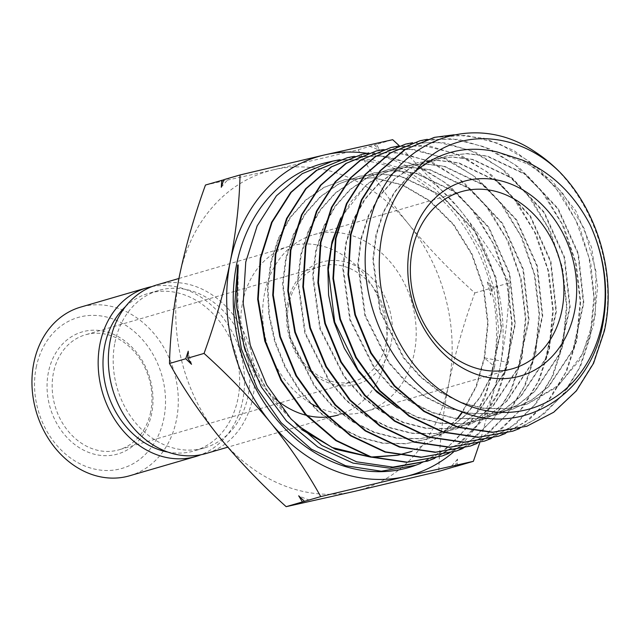 <?xml version="1.0" encoding="UTF-8"?>
<svg xmlns="http://www.w3.org/2000/svg" width="640" height="640" viewBox="0 0 640 640"><rect width="100%" height="100%" fill="white"/><g stroke="black" fill="none" stroke-linecap="round" stroke-linejoin="round"><path stroke-width="0.48" stroke-dasharray="3.2 2.4" d="M36.216 367.368A78.6 64.264 -106.2 0 1 114.792 319.696A78.6 64.264 -106.2 0 1 163.84 418.504A78.6 64.264 -106.2 0 1 85.256 466.176A78.6 64.264 -106.2 0 1 36.216 367.368M129.688 475.76A87.816 71.8 73.8 0 0 176.416 420.016A87.816 71.8 73.8 0 0 153.808 333.368A87.816 71.8 73.8 0 0 80.552 307.144M48.408 372.248A63.576 51.984 73.8 0 0 88.08 452.176A63.576 51.984 73.8 0 0 151.648 413.616A63.576 51.984 73.8 0 0 111.968 333.688A63.576 51.984 73.8 0 0 48.408 372.248M150.688 411.824A59.896 48.968 -106.2 0 1 118.816 449.84A59.896 48.968 -106.2 0 1 68.856 431.952A59.896 48.968 -106.2 0 1 53.44 372.856A59.896 48.968 -106.2 0 1 85.304 334.84A59.896 48.968 -106.2 0 1 135.272 352.728A59.896 48.968 -106.2 0 1 150.688 411.824M391.04 343.864A63.576 51.984 -106.2 0 1 327.472 382.424A63.576 51.984 -106.2 0 1 287.8 302.496A63.576 51.984 -106.2 0 1 351.368 263.936A63.576 51.984 -106.2 0 1 391.04 343.864M288.76 304.288A59.896 48.968 73.8 0 0 304.176 363.384A59.896 48.968 73.8 0 0 354.136 381.272A59.896 48.968 73.8 0 0 386.008 343.256A59.896 48.968 73.8 0 0 370.592 284.16A59.896 48.968 73.8 0 0 320.632 266.272A59.896 48.968 73.8 0 0 288.76 304.288M362.104 412.464A92.144 75.336 73.8 0 0 365.2 411.648A92.144 75.336 73.8 0 0 414.232 353.152A92.144 75.336 73.8 0 0 390.512 262.232A92.144 75.336 73.8 0 0 313.64 234.712A92.144 75.336 73.8 0 0 264.608 293.208A92.144 75.336 73.8 0 0 310.448 403.184M317.84 407.176A92.144 75.336 73.8 0 0 342 413.864M343.784 414A92.144 75.336 73.8 0 0 361.52 412.592M114.944 342.512A82.008 67.048 -106.2 0 1 158.584 290.456A82.008 67.048 -106.2 0 1 226.992 314.944A82.008 67.048 -106.2 0 1 248.104 395.864A82.008 67.048 -106.2 0 1 204.464 447.92A82.008 67.048 -106.2 0 1 136.056 423.424A82.008 67.048 -106.2 0 1 114.944 342.512M125.432 306.664A82.008 67.048 -106.2 0 1 148.392 293.424A82.008 67.048 -106.2 0 1 216.8 317.92A82.008 67.048 -106.2 0 1 237.912 398.832A82.008 67.048 -106.2 0 1 194.28 450.888A82.008 67.048 -106.2 0 1 167.792 452.056M151.928 286.592A87.816 71.8 -106.2 0 1 242.632 400.72A87.816 71.8 -106.2 0 1 200.928 454.752M434.736 458.328L460.28 443.12L481.776 421.2L498.04 393.792L508.344 362.216L512.224 323.464L507.648 283.944L494.984 246.264L475.064 212.664L449.16 185.352L419.048 166.16L386.776 156.288L354.344 156.336M346.712 157.848L379.832 155.632L413.224 163.96L444.584 182.24L471.84 209.296L493.024 243.304L506.632 281.888L511.704 322.392L507.84 362.384L484.192 357.8L494.632 366.664L498.528 327.808L493.936 288.056L481.168 250.048L461.128 216.312L435.176 188.944L404.912 169.624L372.368 159.68L339.76 159.736M326.24 162.632A157.984 129.168 -106.2 0 1 454.64 213.864A157.984 129.168 -106.2 0 1 493.152 367.152A157.984 129.168 -106.2 0 1 414.544 465.68M534.68 151.608C588.096 185.552 619.24 265.312 603.848 331.208L593.104 363.36L575.912 390.984L553.2 412.416L526.352 426.408M519.496 428.552L544.224 413.752L564.904 392.6L580.632 366.104L590.64 335.496L594.424 299.984L590.848 263.688L580.128 228.568L562.904 196.776L540.16 170.096L513.48 150.28L484.216 138.256L454.152 134.784M434.152 137.448L466.248 135.304L498.616 143.4L529 161.152L555.384 187.392L575.888 220.384L589.032 257.832L593.896 297.112L590.128 335.664L579.288 368.08L561.992 395.824L539.256 417.28L512.24 431.36M505.376 433.512L530.176 418.688L551.072 397.344L566.896 370.64L576.928 339.952L580.712 302.232L576.28 263.744L563.976 227.032L544.624 194.344L519.448 167.736L490.16 149L458.752 139.352L427.208 139.336M419.576 140.848L451.76 138.688L484.288 146.784L514.928 164.656L541.48 191.072L562.056 224.176L575.272 261.712L580.192 301.28L576.416 340.112L565.544 372.656L548.216 400.488L525.304 422.152L498.112 436.32M491.256 438.472L516.24 423.544L537.152 402.192L553.104 375.32L563.208 344.4L567.016 306.6L562.584 267.928L550.192 230.912L530.712 198.008L505.48 171.336L476.056 152.488L444.384 142.744L412.64 142.736M405.008 144.248L437.432 142.08L470.184 150.264L500.944 168.232L527.552 194.72L548.256 228.008L561.568 265.856L566.496 305.632L562.704 344.568L551.776 377.264L534.288 405.344L511.248 427.08L483.992 441.28M477.128 443.44L502.28 428.416L523.36 406.872L539.328 379.96L549.488 348.856L553.32 310.736L548.848 271.92L536.408 234.792L516.808 201.68L491.352 174.8L461.784 155.896L430.024 146.136L398.072 146.136M390.432 147.648L423.032 145.472L455.888 153.664L486.8 171.696L513.648 198.384L534.488 231.904L547.84 269.904L552.8 309.816L548.984 349.024L537.976 381.96L520.44 410.104L497.352 431.92L469.88 446.24M463.016 448.4L488.232 433.352L509.472 411.688L525.592 384.504L535.776 353.312L539.616 315.008L535.104 275.88L522.552 238.512L502.88 205.328L477.304 178.328L447.496 159.296L415.504 149.504L383.464 149.544M375.856 151.048L408.56 148.848L441.648 157.096L472.784 175.248L499.728 202.056L520.632 235.64L534.088 273.832L539.104 314.04L535.272 353.472L524.248 386.488L506.632 414.808L483.344 436.824L455.752 451.2M448.896 453.36L474.328 438.184L495.592 416.472L511.784 389.224L522.064 357.76L525.92 319.312L521.408 280.08L508.816 242.472L488.976 209.008L463.288 181.896L433.416 162.792L401.232 152.912L368.928 152.936M361.288 154.448L394.24 152.248L427.504 160.552L458.712 178.768L485.776 205.664L506.84 239.496L520.376 277.928L525.4 318.272L521.56 357.928L510.44 391.2L492.704 419.672L469.296 441.76L441.64 456.16M156.96 284.88A87.816 71.8 -106.2 0 1 230.208 311.112A87.816 71.8 -106.2 0 1 252.816 397.752A87.816 71.8 -106.2 0 1 206.088 453.496M275.016 398.56A87.816 71.8 -106.2 0 1 242.656 302.032A87.816 71.8 -106.2 0 1 289.384 246.288A87.816 71.8 -106.2 0 1 362.64 272.52A87.816 71.8 -106.2 0 1 385.248 359.168A87.816 71.8 -106.2 0 1 338.52 414.904L227.76 447.184M327.848 416.968A87.816 71.8 -106.2 0 1 327.184 417.032M325.36 417.168A87.816 71.8 -106.2 0 1 324.624 417.208M306.92 415.456A87.816 71.8 -106.2 0 1 306 415.224M205.472 185.032L273.608 169.784L358.128 149.76C371.928 174.664 388.64 199.32 408.272 223.736C428.376 248.08 450.552 271.152 474.792 292.936C463.752 323.336 455.024 353.872 448.608 384.552C442.72 414.72 439.456 443.664 438.808 471.392M474.792 292.936L491.048 288.2L490.608 295.168L493.088 287.608L509.352 282.872C495.544 257.968 478.832 233.304 459.208 208.896L399.288 145.768M479.776 442.664L499.544 369.712C505.48 339.176 508.744 310.224 509.352 282.872M457.104 466.064L457.552 459.096L455.072 466.656M358.128 149.76L374.384 145.016L380.152 150.552L376.424 144.424L392.68 139.688M493.088 287.608L487.32 282.08L491.048 288.2M223.736 179.816L228.968 178.56L223.776 179.696M376.424 144.424L374.384 145.016M366.824 153.288A165.864 135.608 -106.2 0 1 459.208 208.896A165.864 135.608 73.8 0 1 499.544 369.712A165.864 135.608 -106.2 0 1 453.576 451.944M494.632 366.664L484.48 398.784L468.112 426.592L446.456 448.504L420.664 463.408M433.568 458.648L459.192 443.16L480.752 421.208L497.168 393.96L507.84 362.384M496.848 151.848L531.8 165.68L562.176 192.392L584.448 229L595.968 271.36L595.336 314.68L582.52 354.056L558.888 385.032L527.048 404.104L505.584 408.848L483.296 408.392L461.08 402.728L439.8 392.128L420.336 376.984L403.424 357.952L379.864 311.4L372.792 260L375.864 235.088L383.208 212.072L394.504 191.896L409.288 175.384L426.936 163.216L446.712 155.888L466.6 153.696L486.928 156.192L525.848 174.72L557.76 208.864L577.936 253.76L583.328 302.992L573.032 349.512L548.384 386.656L531.672 399.968L512.8 409.112L491.208 413.848L468.8 413.36L446.464 407.648L425.088 396.96L405.512 381.728L388.528 362.568L364.856 315.76L357.752 264.08L360.824 239.024L368.208 215.88L379.56 195.576L394.416 178.968L412.152 166.696L432.032 159.32L452.048 157.08L472.496 159.56L511.688 178.16L543.832 212.488L564.168 257.648L569.632 307.184L559.304 354.008L534.536 391.408L517.744 404.84L498.752 414.04L477.032 418.84L454.48 418.352L432 412.624L410.48 401.864L390.768 386.544L373.672 367.264L349.84 320.144L342.688 268.12L345.808 242.904L353.232 219.6L364.68 199.176L379.632 182.448L397.504 170.128L417.512 162.696L437.656 160.472L458.232 162.976L497.656 181.704L529.984 216.248L550.432 261.672L555.928 311.496L545.552 358.592L520.648 396.224L503.752 409.72L484.664 418.992L463.216 423.776L440.952 423.456L418.712 418.016L397.36 407.712M340.736 217.976L366.912 184.192L384 172.952L402.96 166.104L423.232 163.848L443.944 166.392L483.624 185.256L516.152 220.024L536.72 265.752L542.232 315.896L531.76 363.28L506.672 401.12L489.664 414.68L470.44 423.984L448.464 428.824L425.648 428.312L402.904 422.496L381.136 411.6L361.208 396.096L343.92 376.576L319.824 328.896L312.592 276.248L315.736 250.728L323.256 227.16L334.824 206.472L349.968 189.544L368.04 177.056L388.288 169.52L408.688 167.24L429.52 169.76L469.456 188.688L502.216 223.64L522.944 269.624L528.536 320.072L518.048 367.752L492.848 405.848L475.76 419.528L456.432 428.904L434.312 433.8L411.352 433.312L388.456 427.472L366.536 416.52L346.472 400.904L329.056 381.272L304.8 333.264L297.536 280.256L300.728 254.576L308.304 230.832L319.976 210.032L335.224 193L353.44 180.456L373.84 172.888L394.36 170.632L415.328 173.192L455.488 192.288L488.408 227.48L509.24 273.752L514.832 324.488L504.256 372.44L478.888 410.736L461.68 424.464L442.248 433.896L420 438.784L396.904 438.288L373.888 432.4L351.848 421.384L331.68 405.664L314.168 385.912L289.792 337.632L282.496 284.328L285.68 258.496L293.32 234.624L305.04 213.688L320.384 196.56L338.688 183.92L359.2 176.312L379.856 174.008L400.952 176.584L441.376 195.768L474.528 231.168L495.504 277.72L501.144 328.776L490.504 377.032L479.424 397.896L464.976 415.56L447.672 429.384L428.104 438.856L405.736 443.784L382.512 443.264L359.36 437.352L337.2 426.256L316.912 410.464L299.312 390.584L285.072 367.464L274.784 342.024L268.824 315.312L267.44 288.416L270.648 262.424L278.32 238.416L290.112 217.352L305.536 200.112L323.944 187.392L344.576 179.72L373.272 177.792L402.256 185.032L429.528 200.968L453.16 224.536L471.52 254.128L483.288 287.744L487.616 323.104L484.192 357.8L475.992 386.568L462.072 412.192M522.392 160.064L551.912 180.704L575.72 210.664L591.496 247.128L597.68 286.656L593.616 325.528L579.6 360.08L556.896 387.056L527.584 403.92L506.128 408.664L483.848 408.2L461.632 402.544L440.36 391.944L420.896 376.8L403.992 357.768L380.44 311.232L373.368 259.848L376.44 234.944L383.776 211.928L395.08 191.76L409.856 175.248L427.496 163.08L447.264 155.76L467.152 153.56L487.472 156.064L526.392 174.592L558.288 208.728L578.456 253.608L583.848 302.824L573.552 349.336L548.912 386.472L532.208 399.784L513.336 408.92L491.752 413.664L469.352 413.168L447.024 407.464L425.648 396.768L406.072 381.544L389.096 362.392L365.432 315.592L358.32 263.92L361.392 238.872L368.776 215.736L380.128 195.44L394.984 178.832L412.712 166.568L432.584 159.184L452.6 156.952L473.048 159.432L512.232 178.024L544.368 212.344L564.696 257.496L570.152 307.024L559.832 353.832L535.064 391.224L518.28 404.648L499.288 413.848L477.576 418.648L455.032 418.16L432.552 412.432L411.04 401.68L391.336 386.36L374.24 367.088L350.416 319.976L343.264 267.96L346.376 242.752L353.8 219.456L365.248 199.04L380.2 182.312L398.064 170L418.072 162.56L438.208 160.344L458.784 162.84L498.192 181.576L530.512 216.104L550.952 261.52L556.456 311.336L546.072 358.416L521.176 396.04L504.288 409.536L485.208 418.808L462.84 423.672L439.624 423.008L416.52 416.792L394.488 405.344M339.656 221.344L351.2 201.472L366.112 185.216L383.776 173.224L403.52 165.968L423.784 163.72L444.496 166.264L484.16 185.12L516.68 219.88L537.248 265.6L542.76 315.736L532.288 363.104L507.2 400.936L490.192 414.496L470.976 423.8L449.008 428.632L426.2 428.12L403.456 422.312L381.696 411.416L361.768 395.912L344.48 376.4L320.392 328.728L313.168 276.096L316.304 250.584L323.832 227.016L335.392 206.336L350.528 189.408L368.6 176.92L388.84 169.392L409.232 167.112L430.072 169.624L469.992 188.552L502.744 223.496L523.472 269.472L529.056 319.904L518.568 367.576L493.376 405.664L476.288 419.344L456.968 428.72L434.856 433.608L411.896 433.12L389.008 427.28L367.096 416.336L347.032 400.72L329.624 381.088L305.368 333.096L298.112 280.104L301.296 254.424L308.872 230.688L320.544 209.896L335.792 192.864L354 180.32L374.392 172.76L394.912 170.504L415.872 173.064L456.024 192.152L488.944 227.336L509.76 273.6L515.352 324.328L504.784 372.264L479.424 410.552L462.216 424.28L442.784 433.712L420.544 438.592L397.456 438.104L374.44 432.208L352.408 421.192L332.24 405.488L314.736 385.736L290.36 337.464L283.064 284.176L286.256 258.344L293.888 234.48L305.608 213.552L320.952 196.424L339.248 183.784L359.76 176.184L380.408 173.88L401.496 176.456L441.912 195.64L475.056 231.024L496.024 277.568L501.664 328.616L491.024 376.856L479.952 397.72L465.504 415.376L448.208 429.192L428.648 438.664L406.28 443.592L383.064 443.072L359.912 437.168L337.76 426.072L317.472 410.28L299.872 390.408L285.64 367.296L275.36 341.864L269.4 315.152L268.016 288.264L271.224 262.28L278.888 238.272L290.68 217.216L306.096 199.976L324.504 187.264L345.128 179.584L373.816 177.664L402.8 184.904L430.064 200.832L453.696 224.4L472.048 253.984L483.808 287.592L488.144 322.936L484.712 357.632L476.456 386.544L462.416 412.264M457.36 418.456L436.424 438.448L411.224 451.56L436.848 438.344L457.704 418.496M398.512 455.096L397.784 455.24M372.416 457.248L371.04 457.184M301.464 429.52L274.512 402.264L253.664 368.16L240.568 329.368L236.032 288.64M398.312 455.056L397.576 455.2M371.56 456.992L370.136 456.912M296.592 424.848L268.376 392.904L248.216 353.44L237.824 309.512L238.216 264.952M369.192 146.16A187.744 153.504 -106.2 0 1 380.152 150.552M487.32 282.08A187.744 153.504 -106.2 0 1 490.608 295.168M457.552 459.096A187.744 153.504 -106.2 0 1 449.872 467.8M309.648 500.2A187.744 153.504 -106.2 0 1 298.688 495.808M191.52 364.28A187.744 153.504 -106.2 0 1 188.24 351.192M221.288 187.264A187.744 153.504 -106.2 0 1 228.968 178.56M273.608 169.784A165.864 135.608 -106.2 0 1 408.272 223.736A165.864 135.608 -106.2 0 1 448.608 384.552A165.864 135.608 -106.2 0 1 354.296 491.416A165.864 135.608 -106.2 0 1 219.64 437.464A165.864 135.608 -106.2 0 1 179.296 276.648A165.864 135.608 -106.2 0 1 273.608 169.784M365.2 411.648L512.912 368.608M158.584 290.456L148.392 293.424M434.696 137.32L434.208 137.432M178.928 278.48L289.384 246.288M354.136 381.272L118.816 449.84M320.632 266.272L85.304 334.84M527.048 404.104L527.584 403.92M446.712 155.888L447.264 155.76M512.8 409.112L513.336 408.92M432.032 159.32L432.584 159.184M498.752 414.04L499.288 413.848M417.512 162.696L418.072 162.56M484.664 418.992L485.208 418.808M402.96 166.104L403.52 165.968M470.44 423.984L470.976 423.8M388.288 169.52L388.84 169.392M456.432 428.904L456.968 428.72M373.84 172.888L374.392 172.76M442.248 433.896L442.784 433.712M359.2 176.312L359.76 176.184M428.104 438.856L428.648 438.664M344.576 179.72L345.128 179.584M204.464 447.92L194.28 450.888M313.64 234.712L461.352 191.672"/><path stroke-width="0.96" d="M146.768 287.848L80.552 307.144A87.816 71.8 73.8 0 0 33.824 362.888A87.816 71.8 73.8 0 0 56.432 449.528A87.816 71.8 73.8 0 0 129.688 475.76L195.904 456.464A87.816 71.8 -106.2 0 1 122.648 430.232A87.816 71.8 -106.2 0 1 100.04 343.592A87.816 71.8 -106.2 0 1 146.768 287.848A87.816 71.8 -106.2 0 1 151.928 286.592M574.52 311.624A101.36 82.872 -106.2 0 1 473.184 373.096A101.36 82.872 -106.2 0 1 409.936 245.68A101.36 82.872 -106.2 0 1 511.272 184.208A101.36 82.872 -106.2 0 1 574.52 311.624M412.32 250.16A92.144 75.336 73.8 0 0 436.048 341.08A92.144 75.336 73.8 0 0 512.912 368.608A92.144 75.336 73.8 0 0 561.944 310.112A92.144 75.336 73.8 0 0 538.224 219.192A92.144 75.336 73.8 0 0 461.352 191.672A92.144 75.336 73.8 0 0 412.32 250.16M310.448 403.184A92.144 75.336 73.8 0 0 317.84 407.176M342 413.864A92.144 75.336 73.8 0 0 343.784 414M361.52 412.592A92.144 75.336 73.8 0 0 362.104 412.464M167.792 452.056A82.008 67.048 -106.2 0 1 104.752 345.48A82.008 67.048 -106.2 0 1 125.432 306.664M602.28 322.752A135.56 110.832 73.8 0 0 590.144 224.888C604.76 257.08 609.008 290.032 602.888 323.744C590.68 395.928 521.224 437.648 459.36 410.856C396.672 387.752 353.872 302.76 367.784 232.68C380.192 147.624 467.376 105.984 534.68 151.608A151.24 123.656 -106.2 0 1 559.848 172.16C515.752 128.4 449.688 126.944 415.128 171.568A135.56 110.832 73.8 0 0 382.168 234.56A135.56 110.832 73.8 0 0 466.76 404.968A135.56 110.832 73.8 0 0 602.28 322.752M354.344 156.336L347.248 157.728L316.896 170.272L291.232 192.296L272.088 222.264L260.808 258.056L258.224 299.08L265.312 340.864L281.584 380.272L305.88 414.32L336.4 440.464L370.952 456.808L407.096 462.136L442.16 455.976L448.896 453.36M442.16 455.976L406.624 462.32L370.456 457.008L335.824 440.624L305.272 414.432L281.016 380.416L264.776 341.08L257.672 299.304L260.248 258.2L271.568 222.328L290.688 192.416L316.32 170.416L347.248 157.728M339.76 159.736L332.68 161.128L302.184 173.72L276.44 195.792L257.16 225.904L245.768 261.984L243.184 303.264L250.288 345.208L266.608 384.768L291.024 419.016L321.768 445.368L356.576 461.808L392.864 467.12L428.04 460.936L434.736 458.328M420.664 463.408L414.544 465.68A157.984 129.168 -106.2 0 1 279.504 422.792A157.984 129.168 -106.2 0 1 236.624 264.368A157.984 129.168 -106.2 0 1 326.24 162.632L332.68 161.128M454.152 134.784L434.696 137.32L405.288 149.48L380.432 170.824L361.928 199.84L351.016 234.512L348.536 274.28L355.432 314.76L371.216 352.92L394.76 385.88L424.328 411.192L457.84 427.04L492.888 432.192L526.88 426.224L553.736 412.224L576.36 390.872L593.576 363.28L604.36 331.04C616.672 276.544 598.52 211.664 559.848 172.16M526.88 426.216L492.424 432.368L457.368 427.24L423.792 411.376L394.16 386L370.632 353.04L354.88 314.944L347.984 274.472L350.456 234.656L361.408 199.888L379.928 170.92L404.728 149.616L434.208 137.432M427.208 139.336L420.12 140.72L390.584 152.928L365.6 174.368L346.96 203.56L335.984 238.432L333.488 278.368L340.392 319.056L356.264 357.44L379.944 390.624L409.704 416.096L443.384 432L478.584 437.184L512.76 431.176L519.496 428.552M512.76 431.176L478.056 437.368L442.824 432.184L409.144 416.264L379.4 390.8L355.72 357.64L339.848 319.256L332.928 278.544L335.424 238.576L346.392 203.72L365.032 174.528L390.024 153.064L420.12 140.72M412.64 142.736L405.552 144.12L375.84 156.4L350.784 177.888L332.024 207.208L320.944 242.36L318.44 282.584L325.384 323.448L341.296 361.96L365.088 395.312L395.048 420.976L428.984 436.992L464.368 442.168L498.632 436.136L505.376 433.512M498.632 436.144L463.816 442.352L428.44 437.176L394.52 421.168L364.552 395.504L340.736 362.12L324.816 323.576L317.88 282.72L320.384 242.504L331.464 207.352L350.24 178.016L375.32 156.512L405.552 144.12M398.072 146.136L390.968 147.52L361.072 159.888L335.816 181.576L317.016 211.04L305.912 246.28L303.384 286.704L310.384 327.848L326.408 366.616L350.296 400.072L380.336 425.808L414.4 441.928L450.008 447.16L484.52 441.096L491.256 438.472M484.52 441.096L449.496 447.344L413.88 442.112L379.784 425.992L349.72 400.224L325.848 366.768L309.832 328.024L302.832 286.88L305.352 246.432L316.472 211.144L335.28 181.696L360.52 160.024L390.968 147.528M383.464 149.544L376.4 150.928L346.416 163.304L321.032 185.064L302.064 214.72L290.872 250.208L288.336 290.8L295.328 332.096L311.424 371.088L335.488 404.824L365.752 430.744L399.992 446.904L435.704 452.152L470.4 446.056L477.128 443.44M470.4 446.056L435.16 452.336L399.408 447.072L365.2 430.912L334.944 405L310.888 371.28L294.776 332.272L287.776 290.928L290.32 250.352L301.488 214.896L320.456 185.224L345.856 163.448L376.4 150.928M368.928 152.936L361.824 154.328L331.6 166.824L306.12 188.696L287.104 218.44L275.84 254.136L273.288 295.016L280.344 336.568L296.504 375.688L320.64 409.52L351.032 435.576L385.488 451.872L421.464 457.136L456.28 451.016L463.016 448.4M456.28 451.016L420.944 457.32L384.992 452.064L350.52 435.776L320.096 409.704L295.936 375.824L279.776 336.696L272.728 295.16L275.28 254.28L286.552 218.56L305.608 188.784L331.08 166.936L361.824 154.328M227.76 447.184L206.088 453.496A87.816 71.8 -106.2 0 1 132.832 427.264A87.816 71.8 -106.2 0 1 110.224 340.624A87.816 71.8 -106.2 0 1 156.96 284.88L178.928 278.48M338.52 414.904A87.816 71.8 -106.2 0 1 327.848 416.968M327.184 417.032A87.816 71.8 -106.2 0 1 325.36 417.168M324.624 417.208A87.816 71.8 -106.2 0 1 306.92 415.456M306 415.224A87.816 71.8 -106.2 0 1 275.016 398.56M455.104 466.544L438.808 471.392L354.296 491.416L286.16 506.672C261.864 484.824 239.696 461.752 219.64 437.464C199.968 412.992 183.256 388.328 169.496 363.488C170.136 335.752 173.408 306.808 179.296 276.648C185.704 245.968 194.432 215.432 205.472 185.032L223.736 179.816M169.496 363.488L185.752 358.752L188.24 351.192L187.792 358.152L204.048 353.416C228.344 375.264 250.512 398.336 270.576 422.624C290.24 447.096 306.952 471.752 320.72 496.6L405.232 476.576L473.368 461.328L479.776 442.664M221.736 180.296L221.288 187.264L223.776 179.696L240.032 174.96C239.432 202.32 236.16 231.264 230.232 261.8C223.936 292.088 215.208 322.624 204.048 353.416M286.16 506.672L302.416 501.928L298.688 495.808L304.456 501.336L320.72 496.6M187.792 358.152L191.52 364.28L185.752 358.752M455.072 466.656L473.368 461.328M304.456 501.336L302.416 501.928M399.288 145.768L392.68 139.688L324.544 154.936L240.032 174.96M453.576 451.944A165.864 135.608 -106.2 0 1 405.232 476.576A165.864 135.608 -106.2 0 1 270.576 422.624A165.864 135.608 -106.2 0 1 230.232 261.8A165.864 135.608 -106.2 0 1 324.544 154.936A165.864 135.608 -106.2 0 1 366.824 153.288M415.928 465.192L381.296 471.208L345.584 465.72L311.352 449.16L281.192 422.76L257.312 388.512L241.376 348.888L234.624 306.728L237.648 265.056L238.216 264.952L236.496 306.048L244.392 347.824L261.424 387.128L286.496 421.04L317.8 447.008L353.072 463.12L389.888 468.176L428.04 460.936M426.84 461.352L433.568 458.648M590.144 224.888C573.76 193.76 551.176 172.144 522.392 160.064L496.848 151.848C466.192 145.064 438.952 151.64 415.128 171.568M397.36 407.712L376.632 391.904L358.688 371.792L344.336 348.24L334.152 322.288L328.592 295.096L327.848 267.848L331.976 241.76L340.736 217.976M394.488 405.344L374.896 389.544L357.976 369.856L334.712 322.096L328.312 269.776L331.824 244.56L339.656 221.344M462.072 412.192L457.36 418.456M411.224 451.56L398.512 455.096M397.784 455.24L372.416 457.248M371.04 457.184L335.328 449.24L301.464 429.52M236.032 288.64L237.648 265.056M462.416 412.264L457.704 418.496M411.76 451.376L398.312 455.056M397.576 455.2L371.56 456.992M370.136 456.912L332.136 447.488L296.592 424.848M200.928 454.752A87.816 71.8 -106.2 0 1 195.904 456.464"/></g></svg>
